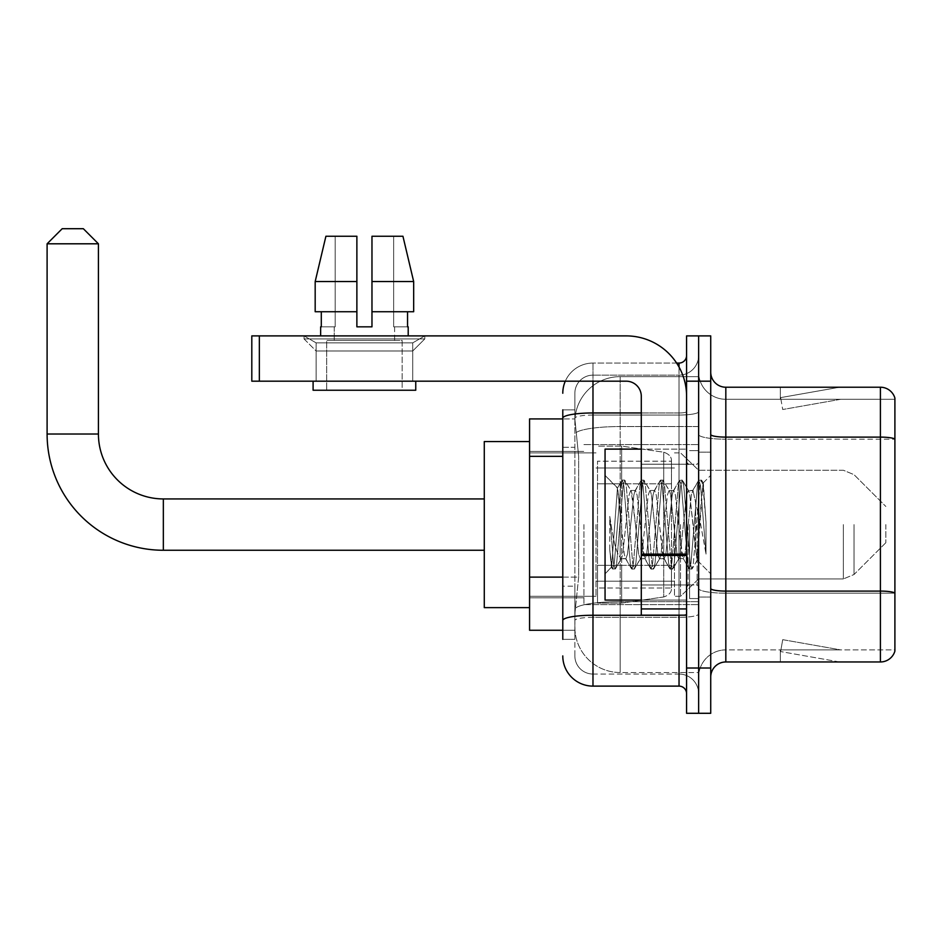 <?xml version="1.0" encoding="UTF-8"?>
<svg xmlns="http://www.w3.org/2000/svg" width="942" height="942" viewBox="0 0 942 942"><rect width="100%" height="100%" fill="white"/><g stroke="black" fill="none" stroke-linecap="round" stroke-linejoin="round"><path stroke-width="0.71" stroke-dasharray="4.71 3.53" d="M698.646 524.588L698.646 604.599L698.646 524.588M583.922 524.588L583.922 604.599L583.922 524.588M562.786 577.116L578.647 577.116L575.044 612.147L578.647 577.116L578.647 456.34L578.647 577.116L529.569 577.116L529.569 630.269L574.961 630.269L574.867 627.242A45.287 45.287 0 0 0 620.154 672.529L698.646 672.529L698.646 601.667L698.646 672.529L620.154 672.529L620.154 601.667L620.154 672.529A45.287 45.287 0 0 1 574.867 627.242L574.867 618.034L574.961 630.269L562.786 630.269M575.044 612.147L574.867 618.034L575.044 612.147M529.569 524.588L529.569 607.625L529.569 524.588M620.154 376.647L698.646 376.647L698.646 426.549L698.646 376.647L620.154 376.647A45.287 45.287 0 0 0 574.926 419.543L578.647 456.34L574.926 419.543A45.287 45.287 0 0 1 620.154 376.647L620.154 426.549L698.646 426.549L698.646 601.667L698.646 426.549L620.154 426.549L620.154 376.647A45.287 45.287 0 0 0 574.926 419.543M562.786 447.285L574.867 447.285L574.867 586.171L574.867 409.864L574.867 447.285L562.786 447.285L562.786 586.171L562.786 418.919L574.961 418.919L529.569 418.919L529.569 577.116M562.786 639.324L574.867 639.324L562.786 639.324L562.786 586.171L574.867 586.171L574.867 639.324L574.867 586.171L562.786 586.171M592.977 686.117L592.977 674.048A18.11 18.11 0 0 1 574.867 655.926L574.867 418.201L574.867 655.926A18.11 18.11 0 0 0 592.977 674.048L679.029 674.048L679.029 625.735L679.029 686.117L592.977 686.117A30.191 30.191 0 0 1 562.786 655.926M698.646 625.735L698.646 411.654L698.646 625.735M686.577 693.665L686.577 355.511L686.577 693.665M686.577 524.588L686.577 600.078L686.577 524.588M686.577 381.18L686.577 335.894L698.646 335.894L698.646 381.18L698.646 335.894L710.727 335.894L710.727 381.18L698.646 381.18L698.646 668.008L698.646 381.18L686.577 381.18L686.577 668.008L698.646 668.008L698.646 713.294L698.646 668.008L710.727 668.008L710.727 381.18M710.727 668.008L710.727 713.294L686.577 713.294L686.577 668.008M698.646 355.511L698.646 411.654L698.646 355.511A19.629 19.629 0 0 1 679.029 375.14A19.629 19.629 0 0 0 698.646 355.511A19.629 19.629 0 0 1 679.029 375.14L679.029 674.048L592.977 674.048L592.977 617.351L679.029 617.351A19.629 3.403 0 0 0 698.646 613.937A19.629 3.403 0 0 1 679.029 617.351L679.029 375.14L592.977 375.14L679.029 375.14M565.306 381.18A30.191 30.191 0 0 1 592.977 363.059L679.029 363.059A7.548 7.548 0 0 0 686.577 355.511A7.548 7.548 0 0 1 679.029 363.059L679.029 625.735L679.029 617.351L592.977 617.351L592.977 375.14L592.977 415.057L679.029 415.057A19.629 3.403 0 0 0 698.646 411.654A19.629 3.403 0 0 1 679.029 415.057L592.977 415.057L592.977 625.735L592.977 615.256L679.029 615.256A7.548 1.307 0 0 0 686.577 613.937A7.548 1.307 0 0 1 681.643 615.173M562.786 409.864L574.867 409.864L562.786 409.864L562.786 620.495A30.191 5.24 180 0 1 592.977 615.256L592.977 363.059A30.191 30.191 0 0 0 562.786 393.25A30.191 30.191 0 0 1 592.977 363.059L676.615 363.059M562.786 620.495L562.786 625.735M574.867 393.25L574.867 418.201L574.867 393.25A18.11 18.11 0 0 1 592.977 375.14A18.11 18.11 0 0 0 574.867 393.25A18.11 18.11 0 0 1 592.977 375.14M698.646 693.665A19.629 19.629 0 0 0 679.029 674.048A19.629 19.629 0 0 1 698.646 693.665A19.629 19.629 0 0 0 679.029 674.048M710.727 524.588L710.727 597.051L710.727 524.588M689.591 524.588L689.591 598.559L689.591 524.588M698.646 601.585L698.646 434.498L698.646 601.585M880.405 661.967L725.823 661.967L725.823 439.207L894.9 439.207L725.823 439.207L725.823 399.29L894.9 399.29L894.9 439.207L894.9 399.29L725.823 399.29L725.823 593.189L894.9 593.189L894.9 439.207L894.9 593.189L725.823 593.189L725.823 649.886A27.177 27.177 0 0 0 698.646 677.062A27.177 27.177 0 0 1 725.823 649.886L894.9 649.886L894.9 398.089A15.096 15.096 0 0 0 880.405 387.221L880.405 661.967A15.096 15.096 0 0 0 894.9 651.099L894.9 601.585L894.9 649.886L725.823 649.886L725.823 387.221A15.096 15.096 0 0 1 710.727 372.125L710.727 434.498L710.727 372.125M710.727 677.062L710.727 434.498L710.727 677.062A15.096 15.096 0 0 1 725.823 661.967M698.646 372.125L698.646 434.498L698.646 372.125A27.177 27.177 0 0 0 725.823 399.29A27.177 27.177 0 0 1 698.646 372.125A27.177 27.177 0 0 0 725.823 399.29M838.604 661.779A12.081 12.081 0 0 0 840.7 661.967L780.317 661.967L840.7 661.967A12.081 12.081 0 0 1 838.604 661.779A12.081 12.081 0 0 0 840.7 661.967A12.081 12.081 0 0 1 838.604 661.779A12.081 12.081 0 0 0 840.7 661.967A12.081 12.081 0 0 1 838.604 661.779L780.624 651.558L838.604 661.779M780.317 649.886L780.317 661.967L780.317 649.886L780.918 649.886L780.624 651.558L780.918 649.886L780.317 649.886L780.317 661.967L780.317 649.886L780.918 649.886L780.624 651.558L780.918 649.886L780.317 649.886L780.317 661.967L780.317 649.886L780.918 649.886L780.624 651.558L780.918 649.886L780.317 649.886M894.9 398.089A15.096 15.096 0 0 0 880.405 387.221L725.823 387.221M840.7 387.221L780.317 387.221L840.7 387.221A12.081 12.081 0 0 0 838.604 387.397A12.081 12.081 0 0 1 840.7 387.221A12.081 12.081 0 0 0 838.604 387.397A12.081 12.081 0 0 1 840.7 387.221A12.081 12.081 0 0 0 838.604 387.397A12.081 12.081 0 0 1 840.7 387.221M840.7 649.886L780.918 649.886L840.7 649.886L780.918 649.886L840.7 649.886L780.918 649.886L840.7 649.886L782.72 639.665L780.918 649.886L782.72 639.665L780.918 649.886L782.72 639.665L780.918 649.886L782.72 639.665L840.7 649.886M780.918 399.29L780.317 399.29L780.918 399.29L780.317 399.29L780.918 399.29L780.317 399.29L780.918 399.29L780.624 397.618L838.604 387.397L780.624 397.618L780.918 399.29L780.624 397.618L838.604 387.397L780.624 397.618L780.918 399.29L780.624 397.618L838.604 387.397L780.624 397.618L780.918 399.29L840.7 399.29L780.918 399.29L840.7 399.29L780.918 399.29L840.7 399.29L780.918 399.29L782.72 409.511L780.918 399.29M780.317 387.221L780.317 399.29L780.317 387.221M840.7 399.29L782.72 409.511L840.7 399.29M641.29 600.078L686.577 600.078L605.058 600.078L605.058 449.11L605.058 573.808L605.058 449.11L686.577 449.11L641.29 449.11M640.266 524.588L637.075 495.045L635.473 490.476L634.967 490.9L633.872 495.045L627.49 554.143L625.888 558.712L625.382 558.276L624.287 554.143L617.41 488.133L611.629 567.225L609.768 549.928L609.768 516.404L611.04 524.588C613.784 542.933 616.822 553.802 620.154 557.193L620.154 524.588L620.154 557.193L621.096 558.712L620.154 557.193C616.822 553.802 613.784 542.933 611.04 524.588L609.768 516.404L613.501 563.128L615.102 569.086L613.501 563.128L609.768 516.404L609.768 549.928L612.312 568.756L609.768 549.928L611.37 567.131L612.7 569.086L611.37 567.131L605.058 573.808L611.629 567.225L617.41 488.133L621.897 480.432L620.696 486.06L614.302 563.128L612.7 569.086L615.491 568.756L612.7 569.086L614.302 563.128L620.696 486.06L622.297 480.102L617.41 488.133L605.058 475.38L617.716 488.038L620.154 513.943L620.154 524.588L620.154 513.943L624.287 554.143L625.382 558.276L631.481 568.756L630.28 563.128L623.887 486.06L622.297 480.102L624.687 480.102L623.086 486.06L616.704 563.128L615.491 568.756L621.602 558.276L625.888 558.712L631.481 568.756L630.28 563.128L623.887 486.06L622.297 480.102L624.687 480.102L623.086 486.06L616.704 563.128L615.491 568.756L621.096 558.712L625.888 558.712L627.49 554.143L633.872 495.045L634.967 490.9L641.078 480.432L639.865 486.06L633.471 563.128L631.481 568.756L634.272 569.086L632.683 563.128L626.289 486.06L624.687 480.102L631.187 490.9L630.681 490.476L629.079 495.045L622.686 554.143L621.602 558.276L622.686 554.143L629.079 495.045L630.681 490.476L635.473 490.476L641.078 480.432L639.865 486.06L633.471 563.128L631.882 569.086L634.272 569.086L632.683 563.128L626.289 486.06L625.076 480.432L630.681 490.476L635.473 490.476L637.075 495.045L643.457 554.143L644.552 558.276L640.266 524.588M635.473 524.588L631.187 490.9L632.282 495.045L638.664 554.143L640.266 558.712L638.664 554.143L635.473 524.588M659.435 524.588L656.244 495.045L654.643 490.476L654.137 490.9L653.042 495.045L646.659 554.143L645.058 558.712L644.552 558.276L650.663 568.756L649.45 563.128L643.056 486.06L641.078 480.432L643.857 480.102L642.267 486.06L635.874 563.128L634.272 569.086L640.772 558.276L645.058 558.712L650.663 568.756L649.45 563.128L643.056 486.06L641.467 480.102L643.857 480.102L642.267 486.06L635.874 563.128L634.661 568.756L640.266 558.712L645.058 558.712L646.659 554.143L653.042 495.045L654.137 490.9L660.248 480.432L659.035 486.06L652.653 563.128L650.663 568.756L653.442 569.086L651.852 563.128L645.458 486.06L643.857 480.102L650.357 490.9L649.85 490.476L648.249 495.045L641.867 554.143L640.772 558.276L641.867 554.143L648.249 495.045L649.85 490.476L654.643 490.476L660.248 480.432L659.035 486.06L652.653 563.128L651.052 569.086L653.442 569.086L651.852 563.128L645.458 486.06L644.257 480.432L649.85 490.476L654.643 490.476L656.244 495.045L662.638 554.143L663.721 558.276L659.435 524.588M654.643 524.588L651.452 495.045L650.357 490.9L651.452 495.045L657.846 554.143L659.435 558.712L657.846 554.143L654.643 524.588M678.605 524.588L675.414 495.045L673.813 490.476L673.306 490.9L672.223 495.045L665.829 554.143L664.228 558.712L663.721 558.276L669.833 568.756L668.62 563.128L662.238 486.06L660.248 480.432L663.027 480.102L661.437 486.06L655.043 563.128L653.442 569.086L659.942 558.276L664.228 558.712L669.833 568.756L668.62 563.128L662.238 486.06L660.636 480.102L663.027 480.102L661.437 486.06L655.043 563.128L653.842 568.756L659.435 558.712L664.228 558.712L665.829 554.143L672.223 495.045L673.306 490.9L679.418 480.432L678.205 486.06L671.823 563.128L669.833 568.756L672.623 569.086L671.022 563.128L664.628 486.06L663.027 480.102L669.527 490.9L669.02 490.476L667.431 495.045L661.037 554.143L659.942 558.276L661.037 554.143L667.431 495.045L669.02 490.476L673.813 490.476L679.418 480.432L678.205 486.06L671.823 563.128L670.221 569.086L672.623 569.086L671.022 563.128L664.628 486.06L663.427 480.432L669.02 490.476L673.813 490.476L675.414 495.045L681.808 554.143L682.903 558.276L678.605 524.588M673.813 524.588L670.622 495.045L669.527 490.9L670.622 495.045L677.015 554.143L678.605 558.712L677.015 554.143L673.813 524.588M695.632 502.675L695.632 550.363L689.791 495.045L688.202 490.476L686.6 495.045L680.206 554.143L678.605 558.712L683.397 558.712L689.002 568.756L687.801 563.128L681.407 486.06L679.418 480.432L682.208 480.102L680.607 486.06L674.213 563.128L672.623 569.086L679.111 558.276L683.397 558.712L689.002 568.756L687.801 563.128L681.407 486.06L679.806 480.102L682.208 480.102L680.607 486.06L674.213 563.128L673.012 568.756L679.111 558.276L680.206 554.143L686.6 495.045L688.202 490.476L692.994 490.476L691.393 495.045L684.999 554.143L683.397 558.712L684.999 554.143L691.393 495.045L692.488 490.9L698.587 480.432L697.386 486.06L690.992 563.128L689.002 568.756L691.793 569.086L690.192 563.128L683.798 486.06L682.208 480.102L688.696 490.9L692.994 490.476L698.587 480.432L697.386 486.06L690.992 563.128L689.391 569.086L691.793 569.086L690.192 563.128L683.798 486.06L682.597 480.432L688.696 490.9L689.791 495.045L696.998 560.066L701.602 495.81L703.333 483.128L706.005 522.033L706.005 554.073L700.718 524.588L692.994 490.476L695.632 502.675L695.632 550.363L697.304 559.96L703.073 483.034L706.005 522.033L702.979 486.06L701.378 480.102L699.776 486.06L693.383 563.128L691.793 569.086L693.383 563.128L699.776 486.06L701.378 480.102L702.979 486.06L706.005 522.033L706.005 554.073L700.577 486.06L698.587 480.432L701.378 480.102L698.976 480.102L700.577 486.06L706.005 554.073L700.718 524.588L695.632 502.675M316.112 342.864L304.042 335.894L424.807 335.894L304.042 335.894L304.042 338.908L424.807 338.908L304.042 338.908L424.807 338.908L304.042 338.908L316.112 350.989L316.112 381.18L412.726 381.18L316.112 381.18L412.726 381.18L316.112 381.18L412.726 381.18L316.112 381.18L412.726 381.18L316.112 381.18L316.112 342.864L412.726 342.864L424.807 335.894L304.042 335.894L424.807 335.894L424.807 338.908L412.726 350.989L316.112 350.989L412.726 350.989L412.726 381.18L412.726 342.864L316.112 342.864L304.042 335.894L424.807 335.894L304.042 335.894L304.042 338.908L316.112 350.989L316.112 381.18L316.112 342.864L412.726 342.864L424.807 335.894L304.042 335.894L424.807 335.894L424.807 338.908L412.726 350.989L316.112 350.989L412.726 350.989L412.726 381.18L412.726 342.864L316.112 342.864M641.29 524.588L641.29 584.97L641.29 524.588M641.29 615.173L686.577 615.173L641.29 615.173L641.29 608.932L641.29 615.173L686.577 615.173L686.577 396.276A60.382 60.382 0 0 0 626.183 335.894L251.808 335.894L259.356 335.894L251.808 335.894L251.808 381.18L251.808 335.894L251.808 381.18L626.183 381.18A15.096 15.096 0 0 1 641.29 396.276L641.29 615.173M641.29 554.12L686.577 554.12L686.577 396.276A60.382 60.382 0 0 0 626.183 335.894L259.356 335.894L259.356 381.18L626.183 381.18A15.096 15.096 0 0 1 641.29 396.276L641.29 554.12L686.577 554.12L686.577 615.173L686.577 396.276A60.382 60.382 0 0 0 626.183 335.894L259.356 335.894L259.356 381.18L251.808 381.18L626.183 381.18A15.096 15.096 0 0 1 641.29 396.276L641.29 554.12L686.577 554.12L686.577 615.173M402.163 340.415L402.163 390.235L326.686 390.235L402.163 390.235L326.686 390.235L402.163 390.235L402.163 340.415L326.686 340.415L326.686 390.235L326.686 340.415L402.163 340.415M371.972 281.54L413.668 281.54L402.94 236.254L371.972 236.254L371.972 311.731L407.545 311.731L371.972 311.731L371.972 326.827L356.877 326.827L371.972 326.827L356.877 326.827L356.877 311.731L315.181 311.731L321.293 311.731L321.293 326.827L320.645 326.827L321.293 326.827L321.293 311.731L356.877 311.731L315.181 311.731L356.877 311.731L321.293 311.731L356.877 311.731L356.877 281.54L315.181 281.54L356.877 281.54L356.877 326.827L356.877 236.254L356.877 281.54L356.877 236.254L325.908 236.254L356.877 236.254L335.187 236.254L335.187 326.827L335.187 236.254L356.877 236.254L356.877 326.827L356.877 311.731L356.877 326.827L371.972 326.827L371.972 236.254L393.65 236.254L393.65 326.827L394.616 326.827L393.65 326.827L393.65 236.254L402.94 236.254L371.972 236.254L371.972 311.731L407.545 311.731L407.545 326.827L407.545 311.731L371.972 311.731L413.668 311.731L371.972 311.731L371.972 281.54L413.668 281.54L413.668 311.731L413.668 281.54L371.972 281.54L371.972 236.254L402.94 236.254L371.972 236.254L371.972 326.827L371.972 236.254L393.65 236.254L393.65 326.827L408.204 326.827L408.204 335.894L320.645 335.894L408.204 335.894M394.616 326.827L394.616 340.415L334.233 340.415L394.616 340.415L334.233 340.415L394.616 340.415L394.616 326.827L393.65 326.827L394.616 326.827M334.233 326.827L334.233 340.415L334.233 326.827L335.187 326.827L321.293 326.827L335.187 326.827L335.187 236.254L325.908 236.254L356.877 236.254L356.877 281.54L356.877 236.254L325.908 236.254L315.181 281.54L315.181 311.731L315.181 281.54L315.181 311.731L356.877 311.731L356.877 236.254L325.908 236.254L335.187 236.254L335.187 326.827L334.233 326.827M320.645 326.827L320.645 335.894M408.204 326.827L393.65 326.827L393.65 236.254L371.972 236.254L371.972 326.827M415.752 381.18L313.097 381.18L313.097 390.235L415.752 390.235L313.097 390.235L415.752 390.235L415.752 381.18L313.097 381.18M529.569 607.625L484.282 607.625L484.282 441.562L484.282 607.625L484.282 498.93L163.343 498.93L163.343 550.258A116.243 116.243 0 0 1 47.1 434.015L47.1 243.801L98.427 243.801L47.1 243.801L98.427 243.801L83.332 228.706L62.196 228.706L83.332 228.706L62.196 228.706L47.1 243.801M163.343 498.93A64.916 64.916 0 0 1 98.427 434.015L98.427 243.801M885.845 524.588L885.845 542.71L885.845 524.588M680.536 524.588L680.536 596.298L680.536 524.588M674.496 524.588L674.496 596.298L674.496 524.588M595.992 524.588L595.992 596.298L595.992 524.588M597.511 483.835L597.511 603.092L597.511 565.353L671.481 565.341L671.481 587.996L671.481 461.191L671.481 483.835L597.511 483.835L597.511 587.996L597.511 565.353L671.481 565.341L671.481 587.996L671.481 461.191L671.481 483.835L597.511 483.835L597.511 603.092L597.511 565.353L671.481 565.353L671.481 588.008L597.511 587.996L597.511 565.353L621.661 565.353L621.661 603.092L621.661 446.096L621.661 483.835L597.511 483.835L597.511 461.191L597.511 587.996L671.481 588.008C671.717 592.141 669.138 595.132 663.721 596.969L663.721 565.353L671.481 565.353L671.481 588.008C671.717 592.141 669.138 595.132 663.721 596.969L663.721 565.353L621.661 565.353L621.661 603.092L621.661 446.096L621.661 483.835L663.721 483.835L663.721 452.207L663.721 596.969L621.661 603.092L597.511 603.092L621.661 603.092L663.721 596.969L663.721 452.207C669.138 454.056 671.717 457.047 671.481 461.168L597.511 461.191L671.481 461.191L671.481 483.835L597.511 483.835M484.282 498.93L484.282 441.562L529.569 441.562M671.481 483.835L663.721 483.835L663.721 452.207L621.661 446.096L597.511 446.096L621.661 446.096L663.721 452.207C669.138 454.056 671.717 457.047 671.481 461.168L671.481 483.835M407.545 311.731L413.668 311.731L407.545 311.731L407.545 326.827L393.65 326.827L407.545 326.827M371.972 311.731L413.668 311.731M321.293 311.731L321.293 326.827L335.187 326.827L321.293 326.827M315.181 281.54L356.877 281.54M356.877 326.827L356.877 311.731M620.154 601.667A45.287 7.866 180 0 0 575.409 608.308A45.287 7.866 180 0 1 620.154 601.667L698.646 601.667L620.154 601.667L620.154 426.549L620.154 601.667M576.045 432.625A45.287 7.866 180 0 1 620.154 426.549A45.287 7.866 180 0 0 576.045 432.625M574.867 627.242A45.287 45.287 0 0 0 620.154 672.529M562.786 456.34L529.569 456.34M562.786 418.201A30.191 5.24 180 0 1 592.977 412.961L679.029 412.961L679.029 367.039M641.29 412.961L679.029 412.961A7.548 1.307 -0 0 0 686.577 411.654A7.548 1.307 0 0 1 679.029 412.961L679.029 615.173M592.977 363.059L592.977 381.18M592.977 415.057A18.11 3.144 180 0 0 574.867 418.201A18.11 3.144 180 0 1 592.977 415.057M592.977 617.351A18.11 3.144 180 0 0 574.867 620.495A18.11 3.144 180 0 1 592.977 617.351M592.977 674.048A18.11 18.11 0 0 1 574.867 655.926M725.823 593.189A27.177 4.722 0 0 1 698.646 588.479A27.177 4.722 0 0 0 725.823 593.189M894.9 592.989A15.096 2.626 180 0 0 880.405 591.093L725.823 591.093A15.096 2.626 0 0 1 710.727 588.479M710.727 434.498A15.096 2.626 0 0 0 725.823 437.112L880.405 437.112A15.096 2.626 180 0 1 894.9 439.007M698.646 434.498A27.177 4.722 0 0 0 725.823 439.207A27.177 4.722 0 0 1 698.646 434.498M698.646 677.062A27.177 27.177 0 0 1 725.823 649.886M697.139 524.588L697.139 584.97L697.139 524.588M688.084 524.588L688.084 584.97L688.084 524.588M686.577 555.439L641.29 555.439M641.29 608.932L686.577 608.932M98.427 434.015L47.1 434.015M854.029 524.588L854.029 574.514L854.029 524.588M843.361 524.588L843.361 578.941L843.361 524.588M259.356 381.18L259.356 335.894M583.922 444.577L698.646 444.577L583.922 444.577M529.569 451.371L583.922 451.371L529.569 451.371M529.569 597.805L583.922 597.805L529.569 597.805M583.922 604.599L698.646 604.599L583.922 604.599M686.577 464.206L641.29 464.206L686.577 464.206M686.577 584.97L641.29 584.97L686.577 584.97M698.646 452.125L710.727 452.125L698.646 452.125M689.591 598.559L698.646 598.559L689.591 598.559M689.591 450.617L698.646 450.617L689.591 450.617M698.646 597.051L710.727 597.051L698.646 597.051M688.084 464.206L697.139 464.206L698.646 462.699L697.139 464.206L688.084 464.206L686.577 462.699M688.084 584.97L697.139 584.97L698.646 586.489L697.139 584.97L688.084 584.97L686.577 586.489M703.073 483.034L710.727 475.38L703.073 483.034M696.998 560.066L710.727 573.808L696.998 560.066M697.304 559.96L692.182 568.756L697.304 559.96M703.333 483.128L701.766 480.432L703.333 483.128M484.282 550.258L163.343 550.258M885.845 542.71L854.029 574.514L843.361 578.941L854.029 574.514L885.845 542.71M698.646 578.941L843.361 578.941L698.646 578.941L680.536 596.298L674.496 596.298L680.536 596.298L698.646 578.941M595.992 581.202L674.496 581.202L595.992 581.202M529.569 596.298L595.992 596.298L529.569 596.298M529.569 452.89L595.992 452.89L529.569 452.89M595.992 467.986L674.496 467.986L595.992 467.986M674.496 452.89L680.536 452.89L698.646 470.246L843.361 470.246L854.029 474.662L885.845 506.478L854.029 474.662L843.361 470.246L698.646 470.246L680.536 452.89L674.496 452.89"/><path stroke-width="1.41" d="M562.786 447.285L562.786 409.864L562.786 418.919L529.569 418.919L529.569 630.269L562.786 630.269M562.786 639.324L562.786 409.864M592.977 381.18L592.977 686.117L679.029 686.117A7.548 7.548 0 0 1 686.577 693.665A7.548 7.548 0 0 0 679.029 686.117L679.029 615.173M686.577 668.008L686.577 713.294L698.646 713.294L698.646 668.008L698.646 713.294L710.727 713.294L710.727 668.008L698.646 668.008L698.646 381.18L698.646 668.008L686.577 668.008L686.577 381.18L698.646 381.18L698.646 335.894L698.646 381.18L710.727 381.18L710.727 668.008M710.727 381.18L710.727 335.894L686.577 335.894L686.577 381.18M676.615 363.059L679.029 363.059A7.548 7.548 0 0 0 686.577 355.511M562.786 625.735L562.786 586.171M562.786 393.25A30.191 30.191 0 0 1 565.306 381.18M592.977 686.117A30.191 30.191 0 0 1 562.786 655.926M710.727 677.062A15.096 15.096 0 0 1 725.823 661.967L880.405 661.967L880.405 387.221L725.823 387.221A15.096 15.096 0 0 1 710.727 372.125A15.096 15.096 0 0 0 725.823 387.221L725.823 661.967M894.9 398.089A15.096 15.096 0 0 0 880.405 387.221A15.096 15.096 0 0 1 894.9 398.089L894.9 651.099A15.096 15.096 0 0 1 880.405 661.967M371.972 326.827L356.877 326.827L371.972 326.827L356.877 326.827L371.972 326.827L371.972 236.254L402.94 236.254L413.668 281.54L413.668 311.731L371.972 311.731M356.877 281.54L356.877 311.731L356.877 281.54L315.181 281.54L325.908 236.254L315.181 281.54L325.908 236.254L356.877 236.254L356.877 326.827M484.282 550.258L163.343 550.258A116.243 116.243 0 0 1 47.1 434.015L47.1 243.801L62.196 228.706L83.332 228.706L98.427 243.801L47.1 243.801M163.343 550.258L163.343 498.93A64.916 64.916 0 0 1 98.427 434.015L98.427 243.801M529.569 441.562L484.282 441.562L484.282 607.625L529.569 607.625M686.577 615.173L641.29 615.173L641.29 554.12L686.577 554.12L686.577 396.276A60.382 60.382 0 0 0 626.183 335.894L259.356 335.894L259.356 381.18L626.183 381.18A15.096 15.096 0 0 1 641.29 396.276L641.29 554.12M259.356 381.18L251.808 381.18L251.808 335.894L259.356 335.894M320.645 326.827L321.293 326.827L320.645 326.827L320.645 335.894M408.204 326.827L407.545 326.827L408.204 326.827L408.204 335.894M407.545 311.731L407.545 326.827M321.293 326.827L321.293 311.731M313.097 381.18L313.097 390.235L415.752 390.235L415.752 381.18M356.877 311.731L315.181 311.731L315.181 281.54M413.668 311.731L413.668 281.54L371.972 281.54M413.668 281.54L402.94 236.254L413.668 281.54M641.29 449.11L605.058 449.11L605.058 600.078L641.29 600.078M562.786 456.34L529.569 456.34M562.786 577.116L529.569 577.116M681.643 615.173A7.548 1.307 0 0 1 679.029 615.256L592.977 615.256A30.191 5.24 180 0 0 562.786 620.495M562.786 418.201A30.191 5.24 180 0 1 592.977 412.961L641.29 412.961M679.029 367.039L679.029 363.059M894.9 439.007A15.096 2.626 180 0 0 880.405 437.112L725.823 437.112A15.096 2.626 -0 0 1 710.727 434.498M894.9 592.989A15.096 2.626 180 0 0 880.405 591.093L725.823 591.093A15.096 2.626 0 0 1 710.727 588.479M47.1 434.015L98.427 434.015M686.577 555.439L641.29 555.439M641.29 608.932L686.577 608.932M484.282 498.93L163.343 498.93M688.084 464.206L686.577 462.699M688.084 584.97L686.577 586.489"/></g></svg>
